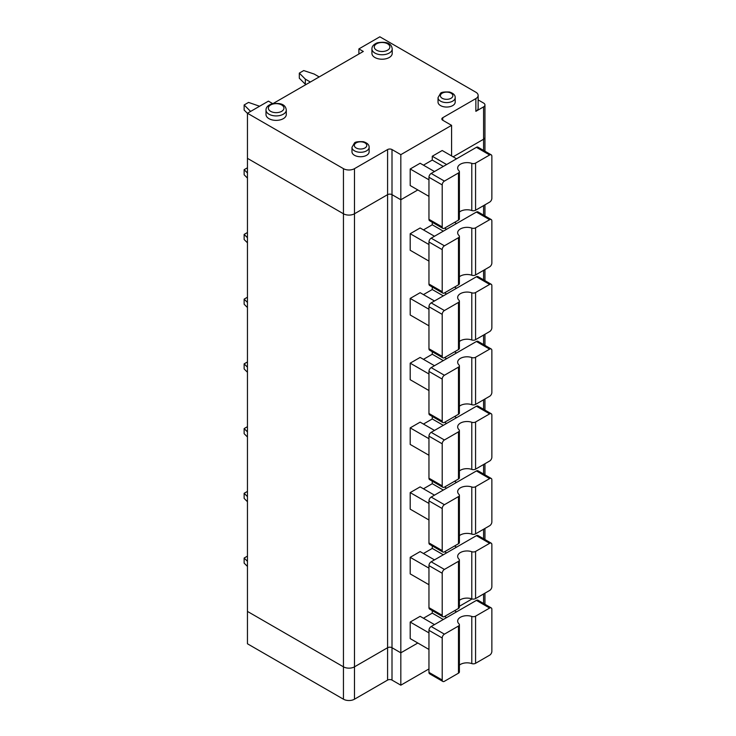 <?xml version="1.0" encoding="UTF-8"?>
<svg xmlns="http://www.w3.org/2000/svg" width="736" height="736" viewBox="0 0 736 736"><rect width="100%" height="100%" fill="white"/><g stroke="black" fill="none" stroke-linecap="round" stroke-linejoin="round"><path stroke-width="1.1" d="M272.688 103.601L268.419 101.145L247.452 113.243L343.445 168.664A7.802 4.508 180 0 0 354.485 168.664L387.587 149.555L387.587 194.663L354.485 213.771L354.485 666.834L387.587 647.726A3.119 1.803 180 0 1 392.003 647.726L400.826 652.823L400.826 685.188L428.959 668.941M400.826 685.188L392.003 680.092A3.119 1.803 180 0 0 387.587 680.092L354.485 699.2A7.802 4.508 180 0 1 343.445 699.2L247.452 643.779L247.452 611.414L343.445 666.834L247.452 611.414L247.452 158.35L343.445 213.771L343.445 699.2M459.393 606.271L472.08 598.948L459.393 606.271M354.485 699.2L354.485 666.834A7.802 4.508 180 0 1 343.445 666.834A7.802 4.508 180 0 0 354.485 666.834L387.587 647.726A3.119 1.803 180 0 1 392.003 647.726L400.826 652.823L417.818 643.016L400.826 652.823L400.826 199.76L392.003 194.663L392.003 680.092M273.157 103.5L363.308 51.456L358.901 48.907L358.901 54.004M484.95 151.202L484.95 137.328A4.683 2.705 180 0 1 483.58 139.233L453.128 156.814L483.58 139.233L483.58 150.411M387.587 149.555A3.119 1.803 180 0 1 392.003 149.555L400.826 154.652L400.826 199.76L417.818 189.943L400.826 199.76L392.003 194.663A3.119 1.803 180 0 0 387.587 194.663L354.485 213.771A7.802 4.508 180 0 1 343.445 213.771A7.802 4.508 180 0 0 354.485 213.771L354.485 168.664M478.142 95.404A7.802 4.508 180 0 1 475.861 98.596L475.861 111.329A7.802 4.508 180 0 0 478.142 108.146L478.142 95.404A7.802 4.508 180 0 0 475.861 92.221L379.859 36.8L358.901 48.907M259.587 106.242L248.556 102.414L244.14 104.963L250.176 110.989L250.176 111.679M244.14 104.963L244.14 110.06L247.452 113.372M428.959 196.374L410.2 185.546L410.2 168.986L428.959 179.814M475.861 111.329L483.58 106.876L483.58 139.233A4.683 2.705 180 0 0 484.95 137.328L484.95 104.963A4.683 2.705 180 0 1 483.58 106.876M478.142 99.912L483.58 103.049A4.683 2.705 180 0 1 484.95 104.963M351.974 147.329L351.974 151.782A8.584 4.959 0 0 0 354.485 155.287A8.584 4.959 0 0 0 363.832 156.363A8.584 4.959 0 0 0 369.132 151.782L369.132 147.329C369.242 144.826 367.338 142.959 363.418 141.708C357.972 141.45 354.964 141.919 354.393 143.115L351.974 147.329A8.584 4.959 0 0 0 354.485 150.834A8.584 4.959 0 0 0 363.832 151.901A8.584 4.959 0 0 0 369.132 147.329M438.03 97.64L438.03 102.092A8.584 4.959 0 0 0 440.551 105.598A8.584 4.959 0 0 0 449.898 106.674A8.584 4.959 0 0 0 455.198 102.092L455.198 97.64C455.308 95.137 453.404 93.27 449.475 92.018C444.038 91.761 441.03 92.23 440.459 93.426L438.03 97.64A8.584 4.959 0 0 0 440.551 101.145A8.584 4.959 0 0 0 449.898 102.212A8.584 4.959 0 0 0 455.198 97.64M247.452 113.243L247.452 158.35L343.445 213.771L343.445 168.664M459.393 212.042A9.366 5.41 0 0 1 471.785 210.514A3.119 1.803 0 0 0 475.576 210.238L489.652 202.115A3.119 1.803 120 0 0 491.86 198.288L491.86 156.244A3.119 1.803 120 0 0 491.206 154.818A3.119 1.803 120 0 0 489.652 154.974L475.576 163.098A3.119 1.803 0 0 1 471.785 163.374A9.366 5.41 0 0 0 462.383 163.337A9.366 5.41 0 0 0 457.663 168.029A9.366 5.41 0 0 0 458.96 170.78A3.119 1.803 0 0 1 459.393 171.69L459.393 218.831A3.119 1.803 0 0 1 458.482 220.11L458.482 172.96A3.119 1.803 0 0 0 459.393 171.69M423.448 165.168L432.271 160.071L432.271 156.244L446.614 164.524M432.271 160.071L443.302 166.437M428.959 219.31L442.207 226.955L442.207 184.911L428.959 177.266L428.959 219.31A3.119 1.803 120 0 0 429.612 220.745L442.851 228.381A3.119 1.803 120 0 0 444.406 228.234L458.482 220.11M266 110.06L266 114.522A10.138 5.86 0 0 0 268.971 118.662A10.138 5.86 0 0 0 280.02 119.931A10.138 5.86 0 0 0 286.286 114.522L286.286 110.06C285.918 107.382 284.473 101.761 271.446 103.96C267.775 105.441 265.963 107.474 266 110.06A10.138 5.86 0 0 0 268.971 114.2A10.138 5.86 0 0 0 280.02 115.469A10.138 5.86 0 0 0 286.286 110.06M299.313 73.112L305.339 79.138L305.339 84.235L299.313 78.209L299.313 73.112L303.729 70.564L314.171 74.042L319.176 76.93M442.207 226.955A3.119 1.803 120 0 0 442.851 228.381M305.339 84.235L305.937 84.576M410.2 168.986L420.136 163.254L434.479 171.534M456.55 158.792L442.207 150.512L432.271 156.244M491.206 154.818L477.968 147.172A3.119 1.803 120 0 0 476.413 147.329L431.167 173.448A3.119 1.803 -60 0 0 428.959 177.266M400.826 154.652L451.582 125.35L442.759 120.253L442.759 117.705A3.119 1.803 0 0 0 441.839 118.974A3.119 1.803 0 0 0 442.759 120.253M442.759 117.705L475.861 98.596M371.928 48.907L371.928 53.36A10.138 5.86 0 0 0 374.9 57.5A10.138 5.86 0 0 0 385.949 58.77A10.138 5.86 0 0 0 392.214 53.36L392.214 48.907C391.846 46.23 390.393 40.609 377.366 42.798C373.704 44.28 371.892 46.313 371.928 48.907A10.138 5.86 0 0 0 374.9 53.047A10.138 5.86 0 0 0 385.949 54.317A10.138 5.86 0 0 0 392.214 48.907M250.176 110.989L250.764 111.329M305.339 79.138L310.344 82.027M442.207 184.911A3.119 1.803 -60 0 1 444.406 181.093L458.482 172.96M451.582 155.931L451.582 125.35M428.959 672.382L442.207 680.027L442.207 637.983A3.119 1.803 -60 0 1 444.406 634.156L458.482 626.032A3.119 1.803 0 0 0 459.393 624.763A3.119 1.803 0 0 0 458.96 623.843A9.366 5.41 0 0 1 457.663 621.101A9.366 5.41 0 0 1 462.383 616.4A9.366 5.41 0 0 1 471.785 616.446A3.119 1.803 0 0 0 475.576 616.161L489.652 608.037A3.119 1.803 120 0 1 491.206 607.881L477.968 600.236A3.119 1.803 120 0 0 476.413 600.392L431.167 626.511A3.119 1.803 -60 0 0 428.959 630.338L428.959 672.382A3.119 1.803 120 0 0 429.612 673.808L442.851 681.453A3.119 1.803 120 0 0 444.406 681.297L458.482 673.173A3.119 1.803 0 0 0 459.393 671.904L459.393 624.763M442.207 680.027A3.119 1.803 120 0 0 442.851 681.453M459.393 665.105A9.366 5.41 0 0 1 471.785 663.587A3.119 1.803 0 0 0 475.576 663.302L489.652 655.178A3.119 1.803 120 0 0 491.86 651.36L491.86 609.316A3.119 1.803 120 0 0 491.206 607.881M247.452 556.122L244.14 558.035L244.14 563.132L247.452 566.435M428.959 649.446L410.2 638.618L410.2 622.058L428.959 632.886M423.448 618.231L432.271 613.134L443.302 619.51M456.55 611.864L454.563 610.714M387.587 680.092L387.587 194.663A3.119 1.803 180 0 1 392.003 194.663L392.003 149.555M434.479 624.606L420.136 616.317L410.2 622.058M432.271 613.134L432.271 610.622M428.959 584.724L410.2 573.896L410.2 557.327L420.136 551.595L434.479 559.875M423.448 553.509L432.271 548.412L432.271 545.9M428.959 520.002L410.2 509.165L410.2 492.605L420.136 486.873L434.479 495.153M423.448 488.787L432.271 483.69L432.271 481.178M428.959 455.271L410.2 444.443L410.2 427.883L420.136 422.151L434.479 430.431M423.448 424.056L432.271 418.959L432.271 416.447M428.959 390.549L410.2 379.721L410.2 363.161L420.136 357.42L434.479 365.709M423.448 359.334L432.271 354.237L432.271 351.725M428.959 325.827L410.2 314.999L410.2 298.43L420.136 292.698L434.479 300.978M423.448 294.612L432.271 289.515L432.271 287.003M428.959 261.105L410.2 250.277L410.2 233.708L420.136 227.976L434.479 236.256M423.448 229.89L432.271 224.793L432.271 222.281M446.614 617.596L444.627 616.446M428.959 284.032L442.207 291.677L442.207 249.633A3.119 1.803 -60 0 1 444.406 245.815L458.482 237.691A3.119 1.803 0 0 0 459.393 236.412A3.119 1.803 0 0 0 458.96 235.502A9.366 5.41 0 0 1 457.663 232.751A9.366 5.41 0 0 1 462.383 228.059A9.366 5.41 0 0 1 471.785 228.096A3.119 1.803 0 0 0 475.576 227.82L489.652 219.696A3.119 1.803 120 0 1 491.206 219.54L477.968 211.894A3.119 1.803 120 0 0 476.413 212.051L431.167 238.17A3.119 1.803 -60 0 0 428.959 241.988L428.959 284.032A3.119 1.803 120 0 0 429.612 285.467L442.851 293.112A3.119 1.803 120 0 0 444.406 292.956L458.482 284.832A3.119 1.803 0 0 0 459.393 283.553L459.393 236.412M459.393 276.764A9.366 5.41 0 0 1 471.785 275.236A3.119 1.803 0 0 0 475.576 274.96L489.652 266.837A3.119 1.803 120 0 0 491.86 263.01L491.86 220.966A3.119 1.803 120 0 0 491.206 219.54M458.482 349.554L458.482 302.413L444.406 310.537A3.119 1.803 -60 0 0 442.207 314.364L442.207 356.408A3.119 1.803 120 0 0 442.851 357.834A3.119 1.803 120 0 0 444.406 357.678L458.482 349.554A3.119 1.803 0 0 0 459.393 348.284L459.393 301.134A3.119 1.803 0 0 0 458.96 300.224A9.366 5.41 0 0 1 457.663 297.482A9.366 5.41 0 0 1 462.383 292.781A9.366 5.41 0 0 1 471.785 292.818A3.119 1.803 0 0 0 475.576 292.542L489.652 284.418A3.119 1.803 120 0 1 491.206 284.262L477.968 276.616A3.119 1.803 120 0 0 476.413 276.773L431.167 302.892A3.119 1.803 -60 0 0 428.959 306.719L428.959 348.763A3.119 1.803 120 0 0 429.612 350.189L442.851 357.834M247.452 232.502L244.14 234.416L247.452 237.719M244.14 234.416L244.14 239.504L247.452 242.816M428.959 309.267L410.2 298.43M459.393 341.486A9.366 5.41 0 0 1 471.785 339.968A3.119 1.803 0 0 0 475.576 339.682L489.652 331.559A3.119 1.803 120 0 0 491.86 327.741L491.86 285.697A3.119 1.803 120 0 0 491.206 284.262M432.271 289.515L443.302 295.881M456.55 288.245L454.563 287.095M458.482 302.413A3.119 1.803 0 0 0 459.393 301.134M446.614 293.977L444.627 292.827M458.482 414.276L458.482 367.135L444.406 375.259A3.119 1.803 -60 0 0 442.207 379.086L442.207 421.13A3.119 1.803 120 0 0 442.851 422.556A3.119 1.803 120 0 0 444.406 422.4L458.482 414.276A3.119 1.803 0 0 0 459.393 413.006L459.393 365.866A3.119 1.803 0 0 0 458.96 364.946A9.366 5.41 0 0 1 457.663 362.204A9.366 5.41 0 0 1 462.383 357.512A9.366 5.41 0 0 1 471.785 357.549A3.119 1.803 0 0 0 475.576 357.264L489.652 349.14A3.119 1.803 120 0 1 491.206 348.984L477.968 341.348A3.119 1.803 120 0 0 476.413 341.495L431.167 367.614A3.119 1.803 -60 0 0 428.959 371.441L428.959 413.485A3.119 1.803 120 0 0 429.612 414.911L442.851 422.556M247.452 297.224L244.14 299.138L247.452 302.45M244.14 299.138L244.14 304.235L247.452 307.538M428.959 373.989L410.2 363.161M459.393 406.217A9.366 5.41 0 0 1 471.785 404.69A3.119 1.803 0 0 0 475.576 404.414L489.652 396.281A3.119 1.803 120 0 0 491.86 392.463L491.86 350.419A3.119 1.803 120 0 0 491.206 348.984M432.271 354.237L443.302 360.612M456.55 352.967L454.563 351.817M458.482 367.135A3.119 1.803 0 0 0 459.393 365.866M446.614 358.699L444.627 357.549M458.482 478.998L458.482 431.857L444.406 439.981A3.119 1.803 -60 0 0 442.207 443.808L442.207 485.852A3.119 1.803 120 0 0 442.851 487.278A3.119 1.803 120 0 0 444.406 487.131L458.482 478.998A3.119 1.803 0 0 0 459.393 477.728L459.393 430.588A3.119 1.803 0 0 0 458.96 429.668A9.366 5.41 0 0 1 457.663 426.926A9.366 5.41 0 0 1 462.383 422.234A9.366 5.41 0 0 1 471.785 422.271A3.119 1.803 0 0 0 475.576 421.995L489.652 413.871A3.119 1.803 120 0 1 491.206 413.715L477.968 406.07A3.119 1.803 120 0 0 476.413 406.226L431.167 432.345A3.119 1.803 -60 0 0 428.959 436.163L428.959 478.207A3.119 1.803 120 0 0 429.612 479.633L442.851 487.278M247.452 361.946L244.14 363.86L247.452 367.172M244.14 363.86L244.14 368.957L247.452 372.269M428.959 438.711L410.2 427.883M459.393 470.939A9.366 5.41 0 0 1 471.785 469.412A3.119 1.803 0 0 0 475.576 469.136L489.652 461.012A3.119 1.803 120 0 0 491.86 457.185L491.86 415.141A3.119 1.803 120 0 0 491.206 413.715M432.271 418.959L443.302 425.334M456.55 417.689L454.563 416.539M458.482 431.857A3.119 1.803 0 0 0 459.393 430.588M446.614 423.421L444.627 422.28M458.482 543.729L458.482 496.588L444.406 504.712A3.119 1.803 -60 0 0 442.207 508.53L442.207 550.574A3.119 1.803 120 0 0 442.851 552.009A3.119 1.803 120 0 0 444.406 551.853L458.482 543.729A3.119 1.803 0 0 0 459.393 542.45L459.393 495.31A3.119 1.803 0 0 0 458.96 494.399A9.366 5.41 0 0 1 457.663 491.648A9.366 5.41 0 0 1 462.383 486.956A9.366 5.41 0 0 1 471.785 486.993A3.119 1.803 0 0 0 475.576 486.717L489.652 478.593A3.119 1.803 120 0 1 491.206 478.437L477.968 470.792A3.119 1.803 120 0 0 476.413 470.948L431.167 497.067A3.119 1.803 -60 0 0 428.959 500.885L428.959 542.929A3.119 1.803 120 0 0 429.612 544.364L442.851 552.009M247.452 426.668L244.14 428.582L247.452 431.894M244.14 428.582L244.14 433.679L247.452 436.991M428.959 503.433L410.2 492.605M459.393 535.661A9.366 5.41 0 0 1 471.785 534.134A3.119 1.803 0 0 0 475.576 533.858L489.652 525.734A3.119 1.803 120 0 0 491.86 521.907L491.86 479.863A3.119 1.803 120 0 0 491.206 478.437M432.271 483.69L443.302 490.056M456.55 482.411L454.563 481.27M458.482 496.588A3.119 1.803 0 0 0 459.393 495.31M446.614 488.143L444.627 487.002M458.482 608.451L458.482 561.31L444.406 569.434A3.119 1.803 -60 0 0 442.207 573.252L442.207 615.305A3.119 1.803 120 0 0 442.851 616.731A3.119 1.803 120 0 0 444.406 616.575L458.482 608.451A3.119 1.803 0 0 0 459.393 607.172L459.393 560.032A3.119 1.803 0 0 0 458.96 559.121A9.366 5.41 0 0 1 457.663 556.37A9.366 5.41 0 0 1 462.383 551.678A9.366 5.41 0 0 1 471.785 551.715A3.119 1.803 0 0 0 475.576 551.439L489.652 543.315A3.119 1.803 120 0 1 491.206 543.159L477.968 535.514A3.119 1.803 120 0 0 476.413 535.67L431.167 561.789A3.119 1.803 -60 0 0 428.959 565.607L428.959 607.66A3.119 1.803 120 0 0 429.612 609.086L442.851 616.731M247.452 491.4L244.14 493.304L247.452 496.616M244.14 493.304L244.14 498.401L247.452 501.713M428.959 568.155L410.2 557.327M459.393 600.383A9.366 5.41 0 0 1 471.785 598.856A3.119 1.803 0 0 0 475.576 598.58L489.652 590.456A3.119 1.803 120 0 0 491.86 586.638L491.86 544.585A3.119 1.803 120 0 0 491.206 543.159M432.271 548.412L443.302 554.778M456.55 547.133L454.563 545.992M458.482 561.31A3.119 1.803 0 0 0 459.393 560.032M446.614 552.874L444.627 551.724M244.14 558.035L247.452 561.338M442.207 291.677A3.119 1.803 120 0 0 442.851 293.112M432.271 224.793L443.302 231.159M456.55 223.514L454.563 222.373M428.959 244.536L410.2 233.708M446.614 229.255L444.627 228.105M247.452 167.78L244.14 169.685L247.452 172.997M244.14 169.685L244.14 174.782L247.452 178.094M483.58 593.961L483.58 603.483M356.141 147.964A6.238 3.606 0 0 0 366.583 146.344A6.238 3.606 0 0 0 358.938 141.938A6.238 3.606 0 0 0 356.141 147.964M270.627 111.329A7.802 4.508 0 0 0 283.682 109.314A7.802 4.508 0 0 0 274.123 103.794A7.802 4.508 0 0 0 270.627 111.329M471.785 210.514L471.785 163.374M475.576 210.238L475.576 163.098M442.207 98.274A6.238 3.606 0 0 0 452.649 96.655A6.238 3.606 0 0 0 445.004 92.248A6.238 3.606 0 0 0 442.207 98.274M376.547 50.177A7.802 4.508 0 0 0 389.602 48.162A7.802 4.508 0 0 0 380.052 42.642A7.802 4.508 0 0 0 376.547 50.177M444.406 181.093L431.167 173.448M476.413 147.329L489.652 154.974M458.482 673.173L458.482 626.032M483.58 205.62L483.58 215.133M483.58 270.342L483.58 279.864M483.58 335.064L483.58 344.586M483.58 399.786L483.58 409.308M483.58 464.508L483.58 474.03M483.58 529.239L483.58 538.752M475.576 663.302L475.576 616.161M471.785 663.587L471.785 616.446M476.413 600.392L489.652 608.037M444.406 634.156L431.167 626.511M442.207 637.983L428.959 630.338M442.207 249.633L428.959 241.988M444.406 245.815L431.167 238.17M428.959 348.763L442.207 356.408M442.207 314.364L428.959 306.719M471.785 339.968L471.785 292.818M475.576 339.682L475.576 292.542M476.413 276.773L489.652 284.418M444.406 310.537L431.167 302.892M428.959 413.485L442.207 421.13M442.207 379.086L428.959 371.441M471.785 404.69L471.785 357.549M475.576 404.414L475.576 357.264M476.413 341.495L489.652 349.14M444.406 375.259L431.167 367.614M428.959 478.207L442.207 485.852M442.207 443.808L428.959 436.163M471.785 469.412L471.785 422.271M475.576 469.136L475.576 421.995M476.413 406.226L489.652 413.871M444.406 439.981L431.167 432.345M428.959 542.929L442.207 550.574M442.207 508.53L428.959 500.885M471.785 534.134L471.785 486.993M475.576 533.858L475.576 486.717M476.413 470.948L489.652 478.593M444.406 504.712L431.167 497.067M428.959 607.66L442.207 615.305M442.207 573.252L428.959 565.607M471.785 598.856L471.785 551.715M475.576 598.58L475.576 551.439M476.413 535.67L489.652 543.315M444.406 569.434L431.167 561.789M458.482 284.832L458.482 237.691M471.785 275.236L471.785 228.096M475.576 274.96L475.576 227.82M476.413 212.051L489.652 219.696M484.95 604.274L484.95 593.17M484.95 539.543L484.95 528.448M484.95 474.821L484.95 463.717M484.95 410.099L484.95 398.995M484.95 345.377L484.95 334.273M484.95 280.655L484.95 269.551M484.95 215.924L484.95 204.829"/></g></svg>
